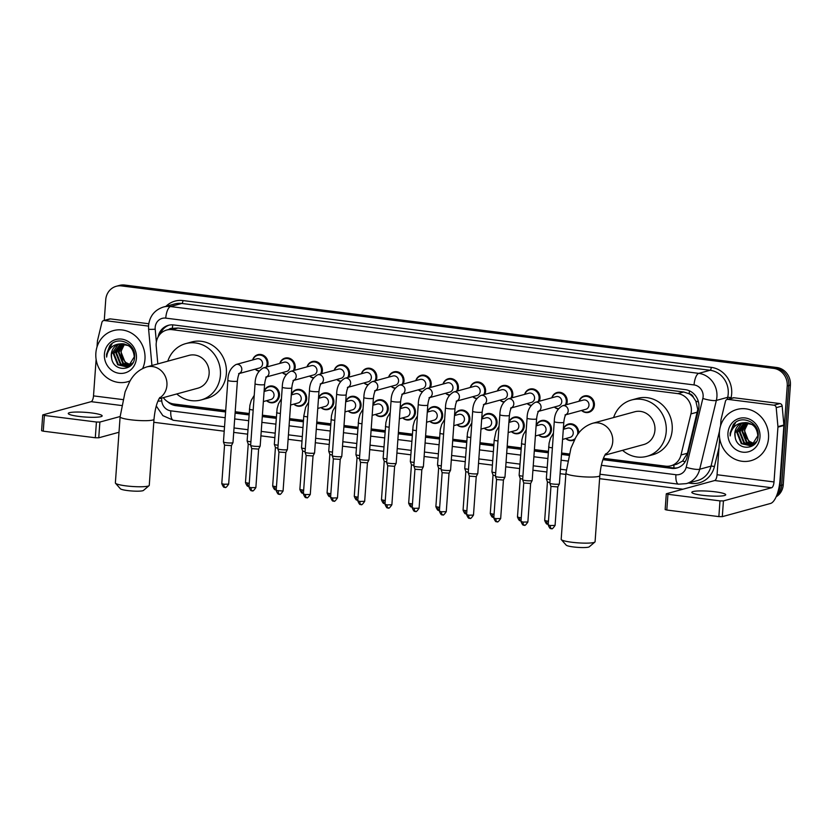 <?xml version="1.0" encoding="UTF-8"?>
<svg xmlns="http://www.w3.org/2000/svg" width="832" height="832" viewBox="0 0 832 832"><rect width="100%" height="100%" fill="white"/><g stroke="black" fill="none" stroke-linecap="round" stroke-linejoin="round"><path stroke-width="1.25" d="M578.656 433.212A8.497 7.831 74.7 0 1 578.656 433.222A8.497 7.831 74.7 0 0 568.558 424.018A8.497 7.831 74.7 0 0 563.295 429.312L567.559 428.147A4.774 4.41 74.7 0 1 573.238 433.316A4.774 4.41 74.7 0 1 570.076 437.372L562.578 439.421M574.506 439.826A8.497 7.831 74.7 0 1 573.04 440.409A8.497 7.831 74.7 0 1 565.812 438.537M535.371 435.978L542.88 433.93A4.774 4.41 74.7 0 0 546.031 429.874A4.774 4.41 74.7 0 0 540.353 424.705L536.099 425.87A8.497 7.831 74.7 0 1 541.362 420.586A8.497 7.831 74.7 0 1 551.46 429.77A8.497 7.831 74.7 0 1 545.844 436.966A8.497 7.831 74.7 0 1 538.616 435.094M508.175 432.536L515.674 430.487A4.774 4.41 74.7 0 0 518.835 426.442A4.774 4.41 74.7 0 0 513.157 421.273L508.893 422.438A8.497 7.831 74.7 0 1 514.155 417.144A8.497 7.831 74.7 0 1 524.254 426.327A8.497 7.831 74.7 0 1 518.638 433.534A8.497 7.831 74.7 0 1 511.42 431.652M480.969 429.104L488.478 427.045A4.774 4.41 74.7 0 0 491.629 422.999A4.774 4.41 74.7 0 0 485.95 417.83L481.697 418.995A8.497 7.831 74.7 0 1 486.959 413.702A8.497 7.831 74.7 0 1 497.058 422.885A8.497 7.831 74.7 0 1 491.442 430.092A8.497 7.831 74.7 0 1 484.214 428.21M453.773 425.662L461.271 423.613A4.774 4.41 74.7 0 0 464.433 419.557A4.774 4.41 74.7 0 0 458.754 414.388L454.49 415.553A8.497 7.831 74.7 0 1 459.763 410.259A8.497 7.831 74.7 0 1 469.851 419.453A8.497 7.831 74.7 0 1 464.235 426.65A8.497 7.831 74.7 0 1 457.018 424.778M426.566 422.219L434.075 420.17A4.774 4.41 74.7 0 0 437.237 416.114A4.774 4.41 74.7 0 0 431.558 410.946L427.294 412.11A8.497 7.831 74.7 0 1 432.557 406.827A8.497 7.831 74.7 0 1 442.655 416.01A8.497 7.831 74.7 0 1 437.039 423.207A8.497 7.831 74.7 0 1 429.811 421.335M399.37 418.777L406.869 416.728A4.774 4.41 74.7 0 0 410.03 412.682A4.774 4.41 74.7 0 0 404.352 407.514L400.088 408.678A8.497 7.831 74.7 0 1 405.361 403.385A8.497 7.831 74.7 0 1 415.449 412.568A8.497 7.831 74.7 0 1 409.833 419.775A8.497 7.831 74.7 0 1 402.615 417.893M372.164 415.345L379.673 413.286A4.774 4.41 74.7 0 0 382.834 409.24A4.774 4.41 74.7 0 0 377.156 404.071L372.892 405.236A8.497 7.831 74.7 0 1 378.154 399.942A8.497 7.831 74.7 0 1 388.253 409.126A8.497 7.831 74.7 0 1 382.637 416.333A8.497 7.831 74.7 0 1 375.409 414.45M344.968 411.902L352.477 409.854A4.774 4.41 74.7 0 0 355.628 405.798A4.774 4.41 74.7 0 0 349.95 400.629L345.696 401.794A8.497 7.831 74.7 0 1 350.958 396.5A8.497 7.831 74.7 0 1 361.057 405.694A8.497 7.831 74.7 0 1 355.441 412.89A8.497 7.831 74.7 0 1 348.213 411.018M317.762 408.46L325.27 406.411A4.774 4.41 74.7 0 0 328.432 402.355A4.774 4.41 74.7 0 0 322.754 397.186L318.49 398.351A8.497 7.831 74.7 0 1 323.752 393.068A8.497 7.831 74.7 0 1 333.85 402.251A8.497 7.831 74.7 0 1 328.234 409.448A8.497 7.831 74.7 0 1 321.006 407.576M291.294 394.909A8.497 7.831 74.7 0 1 296.556 389.626A8.497 7.831 74.7 0 1 306.654 398.809A8.497 7.831 74.7 0 1 301.038 406.016A8.497 7.831 74.7 0 1 293.81 404.134M263.37 401.586L270.868 399.526A4.774 4.41 74.7 0 0 274.03 395.481A4.774 4.41 74.7 0 0 268.351 390.312L264.087 391.477A8.497 7.831 74.7 0 1 269.35 386.183A8.497 7.831 74.7 0 1 279.448 395.366A8.497 7.831 74.7 0 1 273.832 402.574A8.497 7.831 74.7 0 1 266.604 400.691M497.432 390.926A8.497 7.831 74.7 0 1 502.694 385.632A8.497 7.831 74.7 0 1 512.793 394.815A8.497 7.831 74.7 0 1 512.034 397.81M503.745 402.116A8.497 7.831 74.7 0 1 499.949 400.14M470.226 387.483A8.497 7.831 74.7 0 1 475.498 382.19A8.497 7.831 74.7 0 1 485.586 391.383A8.497 7.831 74.7 0 1 484.827 394.368M476.549 398.684A8.497 7.831 74.7 0 1 472.753 396.708M443.03 384.041A8.497 7.831 74.7 0 1 448.292 378.758A8.497 7.831 74.7 0 1 458.39 387.941A8.497 7.831 74.7 0 1 457.631 390.936M449.342 395.242A8.497 7.831 74.7 0 1 445.546 393.266M415.823 380.609A8.497 7.831 74.7 0 1 421.096 375.315A8.497 7.831 74.7 0 1 431.184 384.498A8.497 7.831 74.7 0 1 430.425 387.494M422.146 391.799A8.497 7.831 74.7 0 1 418.35 389.823M524.628 394.368A8.497 7.831 74.7 0 1 529.89 389.074A8.497 7.831 74.7 0 1 539.989 398.258A8.497 7.831 74.7 0 1 539.23 401.253M530.951 405.558A8.497 7.831 74.7 0 1 527.155 403.582M579.03 401.242A8.497 7.831 74.7 0 1 584.293 395.949A8.497 7.831 74.7 0 1 594.391 405.142A8.497 7.831 74.7 0 1 588.775 412.339A8.497 7.831 74.7 0 1 581.547 410.467M551.834 397.8A8.497 7.831 74.7 0 1 557.097 392.517A8.497 7.831 74.7 0 1 567.195 401.7A8.497 7.831 74.7 0 1 566.436 404.695M558.147 409.001A8.497 7.831 74.7 0 1 554.351 407.025M388.627 377.166A8.497 7.831 74.7 0 1 393.89 371.873A8.497 7.831 74.7 0 1 403.988 381.056A8.497 7.831 74.7 0 1 403.229 384.051M394.94 388.357A8.497 7.831 74.7 0 1 391.144 386.381M361.431 373.724A8.497 7.831 74.7 0 1 366.694 368.43A8.497 7.831 74.7 0 1 376.792 377.624A8.497 7.831 74.7 0 1 376.033 380.609M367.744 384.925A8.497 7.831 74.7 0 1 363.948 382.949M334.225 370.282A8.497 7.831 74.7 0 1 339.487 364.998A8.497 7.831 74.7 0 1 349.586 374.182A8.497 7.831 74.7 0 1 348.826 377.166M340.538 381.482A8.497 7.831 74.7 0 1 336.742 379.506M307.029 366.85A8.497 7.831 74.7 0 1 312.291 361.556A8.497 7.831 74.7 0 1 322.39 370.739A8.497 7.831 74.7 0 1 321.63 373.734M313.342 378.04A8.497 7.831 74.7 0 1 309.546 376.064M279.822 363.407A8.497 7.831 74.7 0 1 285.085 358.114A8.497 7.831 74.7 0 1 295.183 367.297A8.497 7.831 74.7 0 1 294.424 370.292M286.146 374.598A8.497 7.831 74.7 0 1 282.35 372.622M252.626 359.965A8.497 7.831 74.7 0 1 257.889 354.671A8.497 7.831 74.7 0 1 267.987 363.865A8.497 7.831 74.7 0 1 267.228 366.85M258.939 371.166A8.497 7.831 74.7 0 1 255.143 369.19M603.418 458.307L665.558 466.159A15.922 14.685 -105.3 0 0 670.894 465.795L676.853 464.162L682.573 461.063L687.45 453.232L697.767 409.458L695.854 401.19L693.472 397.509A5.304 4.898 -105.3 0 0 689.177 393.734A15.922 5.762 -82.8 0 1 689.478 390.842M670.894 465.795A15.922 14.685 -105.3 0 0 681.002 454.99L690.934 413.91A15.922 14.685 -105.3 0 0 691.35 411.206A15.922 14.685 -105.3 0 0 677.747 393.609L172.047 329.659A15.922 14.685 -105.3 0 0 166.722 330.034A15.922 14.685 -105.3 0 0 156.218 346.289L157.83 363.906M689.177 393.734L688.917 393.702A15.922 14.685 74.7 0 1 693.472 397.509M688.917 393.702L683.717 391.976L178.017 328.026L172.38 328.38A5.304 4.898 -105.3 0 0 168.823 329.462M166.722 330.034L172.64 328.411M163.322 397.623A15.922 14.685 -105.3 0 0 173.711 403.967L225.69 410.54M235.186 411.736L249.09 413.494M262.392 415.178L276.286 416.936M289.588 418.621L303.493 420.378M316.794 422.053L330.689 423.81M343.99 425.495L357.895 427.253M371.197 428.938L385.091 430.695M398.393 432.38L412.298 434.138M425.599 435.812L439.494 437.57M452.795 439.254L466.7 441.012M479.991 442.697L493.896 444.454M507.198 446.139L521.092 447.897M534.394 449.571L548.298 451.329M561.6 453.014L569.15 453.97M602.919 459.67L671.611 468.354A15.922 14.685 -105.3 0 0 676.946 467.99A15.922 14.685 -105.3 0 0 687.055 457.194L698.474 409.947A15.922 14.685 -105.3 0 0 698.901 407.243A15.922 14.685 -105.3 0 0 685.298 389.646L173.69 324.948A15.922 14.685 -105.3 0 0 168.366 325.322A15.922 14.685 -105.3 0 0 158.059 337.043M104.26 320.414L105.737 299.79A15.922 14.685 74.7 0 1 116.262 286.291A15.922 14.685 74.7 0 1 121.586 285.917L773.625 368.378A15.922 14.685 74.7 0 1 787.228 385.975L780.083 485.618A15.922 14.685 74.7 0 1 777.473 493.345M682.937 489.216L599.602 478.67M565.843 474.406L560.113 473.678M546.822 472.004L532.917 470.236M519.615 468.562L505.71 466.804M492.419 465.119L478.514 463.362M465.213 461.677L451.318 459.919M438.017 458.245L424.112 456.477M410.81 454.802L396.916 453.045M383.614 451.36L369.71 449.602M356.408 447.918L342.514 446.16M329.212 444.475L315.307 442.718M302.006 441.043L288.111 439.286M274.81 437.601L260.905 435.843M247.614 434.158L233.709 432.401M224.214 431.205L153.785 422.292M116.262 286.291L119.434 285.418A15.922 14.685 74.7 0 1 124.769 285.054L776.797 367.505A15.922 14.685 74.7 0 1 790.4 385.102L783.255 484.754L781.674 485.191A15.922 14.685 74.7 0 1 776.599 495.726A15.922 14.685 74.7 0 0 781.674 485.191L788.809 385.538L781.674 485.191L780.083 485.618M776.797 367.505L775.206 367.942A15.922 14.685 74.7 0 1 788.809 385.538A15.922 14.685 74.7 0 0 775.206 367.942L123.178 285.49L775.206 367.942L773.625 368.378M117.853 285.854A15.922 14.685 74.7 0 1 123.178 285.49A15.922 14.685 74.7 0 0 117.853 285.854M167.721 401.783A15.922 14.685 -105.3 0 0 175.937 405.673L225.597 411.954M235.092 413.15L248.986 414.908M262.288 416.593L276.193 418.35M289.494 420.035L303.389 421.793M316.69 423.478L330.595 425.235M343.886 426.91L357.791 428.667M371.093 430.352L384.987 432.11M398.289 433.794L412.194 435.552M425.495 437.237L439.39 438.994M452.691 440.669L466.596 442.426M479.898 444.111L493.792 445.869M507.094 447.554L520.998 449.311M534.3 450.996L548.194 452.754M561.496 454.428L568.786 455.354M160.42 333.798A15.922 14.685 74.7 0 1 169.166 325.125M225.638 411.32L177.528 405.236A15.922 14.685 74.7 0 1 172.921 403.842M677.726 467.74A15.922 14.685 74.7 0 1 673.202 467.927L603.138 459.066M568.953 454.74L561.538 453.804M548.246 452.119L534.342 450.362M521.04 448.677L507.135 446.919M493.844 445.245L479.939 443.487M466.638 441.802L452.743 440.045M439.442 438.36L425.537 436.602M412.235 434.918L398.341 433.16M385.039 431.486L371.134 429.728M357.833 428.043L343.938 426.286M330.637 424.601L316.732 422.843M303.43 421.158L289.536 419.401M276.234 417.726L262.33 415.969M249.038 414.284L235.134 412.526M783.255 484.754A15.922 14.685 74.7 0 1 776.152 496.787M719.42 431.964A26.541 24.471 74.7 0 1 736.965 409.458A26.541 24.471 74.7 0 1 768.518 438.173A26.541 24.471 74.7 0 1 750.974 460.668A26.541 24.471 74.7 0 1 719.42 431.964M744.37 422.646L737.506 432.39L741.894 443.477L750.662 445.661M744.047 422.687L736.871 432.567L741.26 443.654L750.35 445.754L752.565 444.995L756.475 441.615M750.35 445.754L751.941 445.172L757.806 435.718C756.974 426.764 752.201 422.448 743.486 422.781A12.002 11.066 74.7 0 0 742.789 422.947A12.002 11.066 74.7 0 0 734.854 433.118A12.002 11.066 74.7 0 0 735.145 436.883C736.902 451.277 757.734 450.237 758.108 436.342C760.063 422.646 741.354 413.962 733.325 424.59L730.122 433.066L730.163 435.937L730.694 433.066C732.753 426.754 737.017 423.322 743.486 422.781M745.711 422.562L740.022 431.704L744.411 442.79L751.889 445.193M745.368 422.573L739.388 431.881L743.787 442.957L751.587 445.328M747.084 422.656L742.539 431.018L746.938 442.094L753.064 444.527M746.741 422.614L741.915 431.184L746.304 442.27L752.783 444.714M754.187 443.674L749.455 441.407L746.824 438.35A12.002 11.066 74.7 0 1 744.775 430.404A12.002 11.066 74.7 0 1 748.186 422.843L744.432 430.498L748.821 441.584L753.917 443.914M757.234 429.634L753.199 424.694L743.392 422.781M743.09 422.874L741.686 423.405L734.978 433.087L735.145 436.883M759.98 437.091A17.306 15.954 74.7 0 1 742.747 452.161A17.306 15.954 74.7 0 1 727.958 433.035A17.306 15.954 74.7 0 1 745.191 417.966A17.306 15.954 74.7 0 1 759.98 437.091M735.644 422.469L730.184 433.046L730.163 435.937M702.416 495.279A16.994 2.35 4.1 0 0 725.712 494.749A16.994 2.35 4.1 0 0 715.114 491.806A16.994 2.35 4.1 0 0 691.818 492.326A16.994 2.35 4.1 0 0 702.416 495.279M728.031 399.391A2.652 2.444 -105.3 0 0 727.147 399.454L733.096 397.821A2.652 2.444 74.7 0 1 733.99 397.758L728.031 399.391L773.937 405.194L779.896 403.572A2.652 2.444 74.7 0 1 782.153 406.037L783.89 425.017A2.652 2.444 74.7 0 1 783.9 425.474L779.969 480.314A21.237 7.686 -82.8 0 1 770.526 503.464L722.301 516.651L718.858 516.61L719.982 500.874L723.434 500.916L771.649 487.729A5.304 1.924 97.2 0 0 774.01 481.946L777.941 427.107A2.652 2.444 -105.3 0 0 777.941 426.639L776.204 407.67A2.652 2.444 -105.3 0 0 773.937 405.194M733.99 397.758L779.896 403.572M719.67 438.266L717.059 474.739A5.304 1.924 97.2 0 1 714.698 480.532L666.474 493.709L667.94 494.291L666.806 510.026L718.858 516.61M666.806 510.026L665.153 509.569L666.286 493.834M667.94 494.291L719.982 500.874M601.338 465.296L675.917 474.718A10.618 9.786 -105.3 0 0 686.202 467.282L702.842 398.466A10.618 9.786 -105.3 0 0 703.123 396.666A10.618 9.786 -105.3 0 0 694.054 384.935L165.755 318.126A10.618 9.786 -105.3 0 0 155.178 327.371A10.618 9.786 -105.3 0 0 155.199 329.212A10.618 0.78 -5.2 0 1 148.595 329.087L148.564 325.53C149.656 316.139 154.596 309.982 163.374 307.039A21.237 19.573 74.7 0 1 170.477 306.55L698.776 373.36A21.237 19.573 74.7 0 1 716.914 396.822A21.237 19.573 74.7 0 1 716.352 400.421L727.667 397.332L727.158 399.454A2.652 2.444 -105.3 0 0 725.462 401.253L721.063 419.453A2.652 2.444 -105.3 0 0 720.99 419.9L720.564 425.828M594.89 542.038L589.274 546.811A11.679 1.612 -175.9 0 1 573.394 546.946A11.679 1.612 -175.9 0 1 566.207 545.158L561.33 539.635A16.994 2.35 4.1 0 0 571.782 542.246A16.994 2.35 4.1 0 0 594.89 542.038A16.994 2.35 4.1 0 0 595.078 541.726L599.82 475.644A16.994 2.35 -175.9 0 1 576.524 476.164A16.994 2.35 -175.9 0 1 565.926 473.21L561.184 539.292A16.994 2.35 4.1 0 0 561.33 539.635M604.822 455.187L643.708 444.558A16.994 15.662 -105.3 0 0 654.94 430.154A16.994 15.662 -105.3 0 0 634.743 411.778L592.55 423.311C585.01 425.818 579.301 430.758 575.442 438.121L570.929 448.219L565.926 473.21M613.621 417.55A29.203 26.915 74.7 0 1 631.519 400.005A29.203 26.915 74.7 0 1 666.224 431.579A29.203 26.915 74.7 0 1 646.922 456.331A29.203 26.915 74.7 0 1 622.586 450.33M631.519 400.005L637.478 398.372A29.203 26.915 74.7 0 1 672.183 429.957A29.203 26.915 74.7 0 1 652.881 454.709L646.922 456.331M149.074 485.659L143.458 490.433A11.679 1.612 -175.9 0 1 127.577 490.568A11.679 1.612 -175.9 0 1 120.39 488.779L115.513 483.257A16.994 2.35 4.1 0 0 125.965 485.867A16.994 2.35 4.1 0 0 149.074 485.659A16.994 2.35 4.1 0 0 149.261 485.347L154.003 419.266A16.994 2.35 -175.9 0 1 130.707 419.786A16.994 2.35 -175.9 0 1 120.11 416.832L115.367 482.914A16.994 2.35 4.1 0 0 115.513 483.257M159.006 398.809L197.891 388.18A16.994 15.662 -105.3 0 0 209.123 373.776A16.994 15.662 -105.3 0 0 188.926 355.399L146.734 366.933C139.194 369.439 133.484 374.379 129.626 381.742L125.112 391.841L120.11 416.832M167.804 361.171A29.203 26.915 74.7 0 1 185.702 343.626A29.203 26.915 74.7 0 1 220.407 375.201A29.203 26.915 74.7 0 1 201.105 399.953A29.203 26.915 74.7 0 1 176.769 393.952M185.702 343.626L191.662 341.994A29.203 26.915 74.7 0 1 226.366 373.578A29.203 26.915 74.7 0 1 207.064 398.33L201.105 399.953M565.011 414.981L565.978 414.492C565.001 415.719 564.273 418.319 563.805 422.292A4.774 0.666 -175.9 0 1 557.253 422.438A4.774 0.666 -175.9 0 1 556.972 422.406A4.774 0.666 -175.9 0 1 554.268 421.606C554.403 414.149 557.149 408.866 562.494 405.766L583.294 400.078A4.774 4.41 74.7 0 1 588.973 405.246A4.774 4.41 74.7 0 1 585.811 409.302L565.77 414.783M579.218 401.19A7.966 7.342 74.7 0 1 584.043 396.573A7.966 7.342 74.7 0 1 593.507 405.184A7.966 7.342 74.7 0 1 588.245 411.934A7.966 7.342 74.7 0 1 581.734 410.415M563.805 422.292L559.385 483.86A4.774 0.666 -175.9 0 1 559.374 483.902A4.774 0.666 -175.9 0 1 559.042 484.078A4.774 0.666 -175.9 0 1 552.833 484.016A4.774 0.666 -175.9 0 1 549.858 483.215A4.774 0.666 -175.9 0 1 549.858 483.184L554.268 421.606M551.387 528.57A3.453 1.248 -82.8 0 1 551.2 528.59A3.453 1.248 -82.8 0 1 550.347 525.522L555.079 525.408L557.835 486.928L550.95 486.418M537.815 411.549L538.782 411.05C537.794 412.287 537.077 414.887 536.598 418.85A4.774 0.666 -175.9 0 1 530.046 418.995A4.774 0.666 -175.9 0 1 529.776 418.964A4.774 0.666 -175.9 0 1 527.072 418.174C527.207 410.706 529.942 405.423 535.298 402.324L556.088 396.635A4.774 4.41 74.7 0 1 561.766 401.804A4.774 4.41 74.7 0 1 558.615 405.86L538.574 411.341M552.011 397.758A7.966 7.342 74.7 0 1 556.837 393.13A7.966 7.342 74.7 0 1 566.301 401.742A7.966 7.342 74.7 0 1 565.375 404.976M536.598 418.85L532.189 480.428A4.774 0.666 -175.9 0 1 532.178 480.459A4.774 0.666 -175.9 0 1 531.835 480.646A4.774 0.666 -175.9 0 1 525.637 480.574A4.774 0.666 -175.9 0 1 522.662 479.783A4.774 0.666 -175.9 0 1 522.652 479.742L527.072 418.174M523.141 522.08L527.873 521.976L530.639 483.486L523.754 482.986L520.988 521.477C523.442 527.446 523.931 524.212 524.004 525.148A3.453 1.248 -82.8 0 1 523.141 522.08L520.988 521.477M558.386 408.678A7.966 7.342 74.7 0 1 554.538 406.973M510.619 408.106L511.576 407.618C510.598 408.845 509.87 411.445 509.402 415.418A4.774 0.666 -175.9 0 1 502.85 415.563A4.774 0.666 -175.9 0 1 502.57 415.522A4.774 0.666 -175.9 0 1 499.866 414.731C500.001 407.264 502.746 401.981 508.092 398.892L528.892 393.203A4.774 4.41 74.7 0 1 534.57 398.372A4.774 4.41 74.7 0 1 531.409 402.418L511.368 407.898M524.815 394.316A7.966 7.342 74.7 0 1 529.641 389.698A7.966 7.342 74.7 0 1 539.105 398.31A7.966 7.342 74.7 0 1 538.179 401.534M509.402 415.418L504.982 476.986A4.774 0.666 -175.9 0 1 504.972 477.027A4.774 0.666 -175.9 0 1 504.639 477.204A4.774 0.666 -175.9 0 1 498.43 477.131A4.774 0.666 -175.9 0 1 495.456 476.341A4.774 0.666 -175.9 0 1 495.456 476.299L499.866 414.731M503.433 480.033L496.548 479.544L493.792 518.034C496.246 524.014 496.725 520.78 496.798 521.706A3.453 1.248 -82.8 0 1 495.945 518.638L493.792 518.034M531.19 405.246A7.966 7.342 74.7 0 1 527.332 403.53M483.413 404.664L484.38 404.175C483.392 405.402 482.674 408.002 482.196 411.975A4.774 0.666 -175.9 0 1 475.644 412.121A4.774 0.666 -175.9 0 1 475.374 412.079A4.774 0.666 -175.9 0 1 472.67 411.289C472.805 403.822 475.54 398.549 480.896 395.45L501.686 389.761A4.774 4.41 74.7 0 1 507.374 394.93A4.774 4.41 74.7 0 1 504.213 398.975L484.172 404.456M497.609 390.874A7.966 7.342 74.7 0 1 502.434 386.256A7.966 7.342 74.7 0 1 511.898 394.867A7.966 7.342 74.7 0 1 510.973 398.102M476.237 476.601L477.776 473.585A4.774 0.666 -175.9 0 1 477.776 473.585A4.774 0.666 -175.9 0 1 477.433 473.762A4.774 0.666 -175.9 0 1 471.234 473.689A4.774 0.666 -175.9 0 1 468.26 472.898A4.774 0.666 -175.9 0 1 468.25 472.857L472.67 411.289M469.789 518.253A3.453 1.248 -82.8 0 1 469.602 518.274A3.453 1.248 -82.8 0 1 468.749 515.195L473.481 515.091L476.237 476.611L469.352 476.133L468.26 472.898M503.984 401.804A7.966 7.342 74.7 0 1 500.136 400.098M456.217 401.222L457.174 400.733C456.196 401.96 455.468 404.56 455 408.533A4.774 0.666 -175.9 0 1 448.448 408.678A4.774 0.666 -175.9 0 1 448.167 408.647A4.774 0.666 -175.9 0 1 445.463 407.846C445.598 400.39 448.344 395.106 453.69 392.007L474.49 386.318A4.774 4.41 74.7 0 1 480.168 391.487A4.774 4.41 74.7 0 1 477.006 395.543L456.966 401.024M470.413 387.431A7.966 7.342 74.7 0 1 475.238 382.814A7.966 7.342 74.7 0 1 484.702 391.425A7.966 7.342 74.7 0 1 483.777 394.659M455 408.533L450.58 470.101A4.774 0.666 -175.9 0 1 450.57 470.142A4.774 0.666 -175.9 0 1 450.237 470.319A4.774 0.666 -175.9 0 1 444.028 470.257A4.774 0.666 -175.9 0 1 441.054 469.456A4.774 0.666 -175.9 0 1 441.054 469.425L445.463 407.846M442.593 514.81A3.453 1.248 -82.8 0 1 442.395 514.831A3.453 1.248 -82.8 0 1 441.542 511.763L446.274 511.649L449.03 473.169L442.156 472.69L441.054 469.456M476.788 398.362A7.966 7.342 74.7 0 1 472.93 396.656M429.01 397.79L429.978 397.29C429 398.528 428.272 401.128 427.794 405.09A4.774 0.666 -175.9 0 1 421.242 405.236A4.774 0.666 -175.9 0 1 420.971 405.205A4.774 0.666 -175.9 0 1 418.267 404.414C418.402 396.947 421.138 391.664 426.494 388.565L447.294 382.876A4.774 4.41 74.7 0 1 452.972 388.045A4.774 4.41 74.7 0 1 449.81 392.101L429.77 397.582M443.206 383.999A7.966 7.342 74.7 0 1 448.032 379.371A7.966 7.342 74.7 0 1 457.506 387.982A7.966 7.342 74.7 0 1 456.581 391.217M427.794 405.09L423.384 466.669A4.774 0.666 -175.9 0 1 423.374 466.7A4.774 0.666 -175.9 0 1 423.041 466.887A4.774 0.666 -175.9 0 1 416.832 466.814A4.774 0.666 -175.9 0 1 413.858 466.024A4.774 0.666 -175.9 0 1 413.847 465.982L418.267 404.414M415.386 511.378A3.453 1.248 -82.8 0 1 415.199 511.389A3.453 1.248 -82.8 0 1 414.346 508.321L419.078 508.217L421.834 469.726L414.95 469.248L413.858 466.024M449.582 394.919A7.966 7.342 74.7 0 1 445.734 393.214M401.814 394.347L402.771 393.858C401.794 395.086 401.066 397.686 400.598 401.648A4.774 0.666 -175.9 0 1 394.046 401.804A4.774 0.666 -175.9 0 1 393.775 401.762A4.774 0.666 -175.9 0 1 391.061 400.972C391.196 393.505 393.942 388.222 399.287 385.133L420.087 379.444A4.774 4.41 74.7 0 1 425.766 384.613A4.774 4.41 74.7 0 1 422.604 388.658L402.563 394.139M416.01 380.557A7.966 7.342 74.7 0 1 420.836 375.939A7.966 7.342 74.7 0 1 430.3 384.55A7.966 7.342 74.7 0 1 429.374 387.774M400.598 401.648L396.178 463.226A4.774 0.666 -175.9 0 1 396.167 463.268A4.774 0.666 -175.9 0 1 395.834 463.445A4.774 0.666 -175.9 0 1 389.626 463.372A4.774 0.666 -175.9 0 1 386.651 462.582A4.774 0.666 -175.9 0 1 386.651 462.54L391.061 400.972M388.19 507.936A3.453 1.248 -82.8 0 1 388.003 507.946A3.453 1.248 -82.8 0 1 387.14 504.878L391.872 504.774L394.628 466.305L387.754 465.785M422.386 391.487A7.966 7.342 74.7 0 1 418.527 389.771M374.608 390.905L375.575 390.416C374.598 391.643 373.87 394.243 373.391 398.216A4.774 0.666 -175.9 0 1 366.839 398.362A4.774 0.666 -175.9 0 1 366.569 398.32A4.774 0.666 -175.9 0 1 363.865 397.53C364 390.062 366.735 384.79 372.091 381.69L392.891 376.002A4.774 4.41 74.7 0 1 398.57 381.17A4.774 4.41 74.7 0 1 395.408 385.216L375.367 390.697M388.814 377.114A7.966 7.342 74.7 0 1 393.64 372.497A7.966 7.342 74.7 0 1 403.104 381.108A7.966 7.342 74.7 0 1 402.178 384.342M373.391 398.216L368.982 459.784A4.774 0.666 -175.9 0 1 368.971 459.826A4.774 0.666 -175.9 0 1 368.638 460.002A4.774 0.666 -175.9 0 1 362.43 459.93A4.774 0.666 -175.9 0 1 359.455 459.139A4.774 0.666 -175.9 0 1 359.445 459.098L363.865 397.53M359.944 501.436L364.676 501.332L367.432 462.852L360.547 462.342L357.791 500.843C360.235 506.813 360.724 503.578 360.797 504.514A3.453 1.248 -82.8 0 1 359.944 501.436L357.791 500.843M395.179 388.045A7.966 7.342 74.7 0 1 391.331 386.339M347.412 387.462L348.369 386.974C347.391 388.201 346.663 390.801 346.195 394.774A4.774 0.666 -175.9 0 1 339.643 394.919A4.774 0.666 -175.9 0 1 339.373 394.888A4.774 0.666 -175.9 0 1 336.658 394.087C336.794 386.63 339.539 381.347 344.885 378.248L365.685 372.559A4.774 4.41 74.7 0 1 371.363 377.728A4.774 4.41 74.7 0 1 368.212 381.784L348.161 387.265M361.608 373.672A7.966 7.342 74.7 0 1 366.434 369.054A7.966 7.342 74.7 0 1 375.898 377.666A7.966 7.342 74.7 0 1 374.972 380.9M346.195 394.774L341.786 456.342A4.774 0.666 -175.9 0 1 341.775 456.383A4.774 0.666 -175.9 0 1 341.432 456.56A4.774 0.666 -175.9 0 1 335.234 456.498A4.774 0.666 -175.9 0 1 332.259 455.697A4.774 0.666 -175.9 0 1 332.249 455.666L336.658 394.087M332.738 498.004L337.47 497.89L340.226 459.41L333.351 458.9L330.585 497.401C333.039 503.37 333.528 500.136 333.601 501.072A3.453 1.248 -82.8 0 1 332.738 498.004L330.585 497.401M367.983 384.602A7.966 7.342 74.7 0 1 364.125 382.897M320.206 384.03L321.173 383.531C320.195 384.769 319.467 387.369 318.989 391.331A4.774 0.666 -175.9 0 1 312.437 391.477A4.774 0.666 -175.9 0 1 312.166 391.446A4.774 0.666 -175.9 0 1 309.462 390.655C309.598 383.188 312.343 377.905 317.689 374.806L338.489 369.117A4.774 4.41 74.7 0 1 344.167 374.286A4.774 4.41 74.7 0 1 341.006 378.342L320.965 383.822M334.412 370.24A7.966 7.342 74.7 0 1 339.238 365.612A7.966 7.342 74.7 0 1 348.702 374.223A7.966 7.342 74.7 0 1 347.776 377.458M318.989 391.331L314.579 452.91A4.774 0.666 -175.9 0 1 314.569 452.941A4.774 0.666 -175.9 0 1 314.236 453.128A4.774 0.666 -175.9 0 1 308.027 453.055A4.774 0.666 -175.9 0 1 305.053 452.265A4.774 0.666 -175.9 0 1 305.053 452.223L309.462 390.655M313.03 455.957L306.145 455.468L303.389 493.958C305.833 499.928 306.322 496.694 306.394 497.63A3.453 1.248 -82.8 0 1 305.542 494.562L303.389 493.958M340.777 381.16A7.966 7.342 74.7 0 1 336.929 379.454M293.01 380.588L293.966 380.099C292.989 381.326 292.261 383.926 291.793 387.889A4.774 0.666 -175.9 0 1 285.241 388.045A4.774 0.666 -175.9 0 1 284.97 388.003A4.774 0.666 -175.9 0 1 282.266 387.213C282.391 379.746 285.137 374.462 290.493 371.374L311.282 365.685A4.774 4.41 74.7 0 1 316.961 370.854A4.774 4.41 74.7 0 1 313.81 374.899L293.758 380.38M307.206 366.798A7.966 7.342 74.7 0 1 312.031 362.18A7.966 7.342 74.7 0 1 321.495 370.791A7.966 7.342 74.7 0 1 320.57 374.015M291.793 387.889L287.383 449.467A4.774 0.666 -175.9 0 1 287.373 449.509A4.774 0.666 -175.9 0 1 287.03 449.686A4.774 0.666 -175.9 0 1 280.831 449.613A4.774 0.666 -175.9 0 1 277.857 448.822A4.774 0.666 -175.9 0 1 277.846 448.781L282.266 387.213M285.834 452.514L278.949 452.057L277.857 448.822M313.581 377.728A7.966 7.342 74.7 0 1 309.733 376.012M265.803 377.146L266.77 376.657C265.793 377.884 265.065 380.484 264.597 384.457A4.774 0.666 -175.9 0 1 258.045 384.602A4.774 0.666 -175.9 0 1 257.764 384.561A4.774 0.666 -175.9 0 1 255.06 383.77C255.195 376.303 257.941 371.03 263.286 367.931L284.086 362.242A4.774 4.41 74.7 0 1 289.765 367.411A4.774 4.41 74.7 0 1 286.603 371.457L266.562 376.938M280.01 363.355A7.966 7.342 74.7 0 1 284.835 358.738A7.966 7.342 74.7 0 1 294.299 367.349A7.966 7.342 74.7 0 1 293.374 370.583M264.597 384.457L260.177 446.025A4.774 0.666 -175.9 0 1 260.166 446.066A4.774 0.666 -175.9 0 1 259.834 446.243A4.774 0.666 -175.9 0 1 253.625 446.17A4.774 0.666 -175.9 0 1 250.65 445.38A4.774 0.666 -175.9 0 1 250.65 445.338L255.06 383.77M252.179 490.734A3.453 1.248 -82.8 0 1 251.992 490.755A3.453 1.248 -82.8 0 1 251.139 487.677L255.871 487.573L258.627 449.093L251.753 448.614L250.65 445.38M286.374 374.286A7.966 7.342 74.7 0 1 282.526 372.57M238.607 373.703L239.574 373.214C238.586 374.442 237.869 377.042 237.39 381.014A4.774 0.666 -175.9 0 1 230.838 381.16A4.774 0.666 -175.9 0 1 230.568 381.129A4.774 0.666 -175.9 0 1 227.864 380.328C227.999 372.871 230.734 367.588 236.09 364.489L256.88 358.8A4.774 4.41 74.7 0 1 262.558 363.969A4.774 4.41 74.7 0 1 259.407 368.025L239.366 373.506M252.803 359.913A7.966 7.342 74.7 0 1 257.629 355.295A7.966 7.342 74.7 0 1 267.093 363.906A7.966 7.342 74.7 0 1 266.167 367.141M237.39 381.014L232.981 442.582A4.774 0.666 -175.9 0 1 232.97 442.624A4.774 0.666 -175.9 0 1 232.627 442.801A4.774 0.666 -175.9 0 1 226.429 442.738A4.774 0.666 -175.9 0 1 223.454 441.938A4.774 0.666 -175.9 0 1 223.444 441.906L227.864 380.328M224.983 487.292A3.453 1.248 -82.8 0 1 224.796 487.313A3.453 1.248 -82.8 0 1 223.933 484.245L228.665 484.13L231.431 445.65L224.546 445.141M259.178 370.843A7.966 7.342 74.7 0 1 255.33 369.138M563.482 429.26A7.966 7.342 74.7 0 1 568.308 424.642A7.966 7.342 74.7 0 1 577.772 433.254A7.966 7.342 74.7 0 1 577.512 434.793M549.9 482.581L547.435 481.946L544.679 520.447C547.123 526.417 547.612 523.182 547.685 524.108A3.453 1.248 -82.8 0 1 546.832 521.04L544.679 520.447M550.108 479.627A4.774 0.666 -175.9 0 1 546.343 478.743A4.774 0.666 -175.9 0 1 546.333 478.702L549.099 443.154L550.451 438.225L553.436 433.181M575.182 438.568A7.966 7.342 74.7 0 1 572.51 440.003A7.966 7.342 74.7 0 1 565.999 438.485M536.276 425.828A7.966 7.342 74.7 0 1 541.102 421.2A7.966 7.342 74.7 0 1 550.566 429.811A7.966 7.342 74.7 0 1 545.303 436.571A7.966 7.342 74.7 0 1 538.803 435.042M522.694 479.138L520.229 478.504L517.473 517.005C519.927 522.974 520.406 519.74 520.478 520.676A3.453 1.248 -82.8 0 1 519.626 517.598L517.473 517.005M522.912 476.185A4.774 0.666 -175.9 0 1 519.137 475.301A4.774 0.666 -175.9 0 1 519.137 475.27L521.893 439.712L523.255 434.782L526.24 429.738M509.08 422.386A7.966 7.342 74.7 0 1 513.906 417.768A7.966 7.342 74.7 0 1 523.37 426.379A7.966 7.342 74.7 0 1 518.107 433.129A7.966 7.342 74.7 0 1 511.597 431.6M495.498 475.706L493.033 475.093L491.941 471.869A4.774 0.666 -175.9 0 1 491.93 471.827A4.774 0.666 -175.9 0 0 495.706 472.742M481.874 418.943A7.966 7.342 74.7 0 1 486.699 414.326A7.966 7.342 74.7 0 1 496.163 422.937A7.966 7.342 74.7 0 1 490.901 429.686A7.966 7.342 74.7 0 1 484.401 428.168M468.291 472.264L465.837 471.65L464.734 468.426A4.774 0.666 -175.9 0 1 464.734 468.385L467.49 432.838L468.853 427.908L471.838 422.854M468.51 469.3A4.774 0.666 -175.9 0 1 464.734 468.426M454.678 415.501A7.966 7.342 74.7 0 1 459.503 410.883A7.966 7.342 74.7 0 1 468.967 419.494A7.966 7.342 74.7 0 1 463.705 426.244A7.966 7.342 74.7 0 1 457.194 424.726M441.095 468.822L438.63 468.218L437.538 464.984A4.774 0.666 -175.9 0 1 437.528 464.942L440.294 429.395L441.646 424.466L444.631 419.422M441.303 465.868A4.774 0.666 -175.9 0 1 437.538 464.984M427.471 412.069A7.966 7.342 74.7 0 1 432.297 407.441A7.966 7.342 74.7 0 1 441.761 416.052A7.966 7.342 74.7 0 1 436.498 422.812A7.966 7.342 74.7 0 1 429.998 421.283M413.899 465.379L411.434 464.745M414.107 462.426A4.774 0.666 -175.9 0 1 410.342 461.542A4.774 0.666 -175.9 0 1 410.332 461.51L413.098 425.953L414.45 421.023L417.435 415.979M400.275 408.626A7.966 7.342 74.7 0 1 405.101 404.009A7.966 7.342 74.7 0 1 414.565 412.62A7.966 7.342 74.7 0 1 409.302 419.37A7.966 7.342 74.7 0 1 402.792 417.841M386.693 461.947L384.228 461.302M386.901 458.983A4.774 0.666 -175.9 0 1 383.136 458.11A4.774 0.666 -175.9 0 1 383.136 458.068L385.892 422.521L387.244 417.591L390.239 412.537M373.079 405.184A7.966 7.342 74.7 0 1 377.894 400.566A7.966 7.342 74.7 0 1 387.369 409.178A7.966 7.342 74.7 0 1 382.096 415.927A7.966 7.342 74.7 0 1 375.596 414.409M359.497 458.505L357.032 457.87L354.266 496.361C356.72 502.341 357.209 499.096 357.282 500.032A3.453 1.248 -82.8 0 1 356.418 496.964L354.266 496.361M359.705 455.541A4.774 0.666 -175.9 0 1 355.94 454.667A4.774 0.666 -175.9 0 1 355.93 454.626L358.696 419.078L360.048 414.149L363.033 409.094M345.873 401.742A7.966 7.342 74.7 0 1 350.698 397.124A7.966 7.342 74.7 0 1 360.162 405.735A7.966 7.342 74.7 0 1 354.9 412.485A7.966 7.342 74.7 0 1 348.39 410.966M332.29 455.062L329.826 454.428L327.07 492.918C329.514 498.898 330.002 495.664 330.075 496.59A3.453 1.248 -82.8 0 1 329.222 493.522L327.07 492.918M332.509 452.109A4.774 0.666 -175.9 0 1 328.734 451.225A4.774 0.666 -175.9 0 1 328.734 451.183L331.49 415.636L332.842 410.706L335.837 405.662M318.677 398.31A7.966 7.342 74.7 0 1 323.502 393.682A7.966 7.342 74.7 0 1 332.966 402.293A7.966 7.342 74.7 0 1 327.694 409.053A7.966 7.342 74.7 0 1 321.194 407.524M305.094 451.62L302.63 451.017L301.538 447.782A4.774 0.666 -175.9 0 1 301.527 447.751A4.774 0.666 -175.9 0 0 305.302 448.666M291.294 394.919L295.547 393.754A4.774 4.41 74.7 0 1 301.226 398.923A4.774 4.41 74.7 0 1 298.074 402.969L290.566 405.018M291.47 394.867A7.966 7.342 74.7 0 1 296.296 390.25A7.966 7.342 74.7 0 1 305.76 398.861A7.966 7.342 74.7 0 1 300.498 405.61A7.966 7.342 74.7 0 1 293.998 404.082M277.888 448.188L275.434 447.574L274.331 444.35A4.774 0.666 -175.9 0 1 274.331 444.309L277.087 408.762L278.45 403.832L281.434 398.778M278.106 445.224A4.774 0.666 -175.9 0 1 274.331 444.35M264.274 391.425A7.966 7.342 74.7 0 1 269.1 386.807A7.966 7.342 74.7 0 1 278.564 395.418A7.966 7.342 74.7 0 1 273.302 402.168A7.966 7.342 74.7 0 1 266.791 400.65M250.692 444.746L248.227 444.132L247.135 440.908A4.774 0.666 -175.9 0 1 247.125 440.866L249.891 405.319L251.243 400.39L254.228 395.335M250.9 441.782A4.774 0.666 -175.9 0 1 247.135 440.908M78.863 416.416A16.994 2.35 4.1 0 0 102.159 415.896A16.994 2.35 4.1 0 0 91.562 412.942A16.994 2.35 4.1 0 0 68.266 413.473A16.994 2.35 4.1 0 0 78.863 416.416M104.478 320.538A2.652 2.444 -105.3 0 0 103.594 320.601L109.543 318.968A2.652 2.444 74.7 0 1 110.427 318.906L104.478 320.538L148.522 326.102M110.427 318.906L148.762 323.752M119.007 432.255L98.748 437.798L95.295 437.757L96.429 422.022L99.871 422.063L120.13 416.52M96.117 359.414L93.506 395.886A5.304 1.924 97.2 0 1 91.146 401.669L42.921 414.856L44.387 415.438L43.254 431.174L95.295 437.757M43.254 431.174L41.6 430.716L42.723 414.981M44.387 415.438L96.429 422.022M103.594 320.601A2.652 2.444 -105.3 0 0 101.91 322.4L97.51 340.59A2.652 2.444 -105.3 0 0 97.438 341.047L97.011 346.975M130.114 380.89A26.541 24.471 74.7 0 1 127.421 381.815A26.541 24.471 74.7 0 1 95.867 353.101A26.541 24.471 74.7 0 1 113.412 330.606A26.541 24.471 74.7 0 1 144.966 359.31A26.541 24.471 74.7 0 1 142.667 368.482M120.817 343.782L113.942 353.538L118.342 364.624L127.109 366.808M127.431 366.735L132.922 362.762M120.494 343.834L113.318 353.714L117.707 364.79L126.797 366.902L128.388 366.309L134.254 356.866C133.422 347.911 128.648 343.595 119.933 343.928A12.002 11.066 74.7 0 0 119.236 344.094A12.002 11.066 74.7 0 0 111.301 354.266A12.002 11.066 74.7 0 0 111.592 358.03C113.35 372.424 134.181 371.374 134.555 357.49C136.51 343.793 117.801 335.109 109.772 345.727L106.558 354.214L106.61 357.084L107.141 354.214C109.2 347.901 113.464 344.469 119.933 343.928M122.158 343.71L116.47 352.851L120.858 363.927L128.336 366.33M121.815 343.71L115.835 353.028L120.234 364.104L128.034 366.475M123.531 343.803L118.986 352.165L123.375 363.241L129.511 365.674M123.188 343.762L118.362 352.331L122.751 363.418L129.23 365.862M130.634 364.822L125.902 362.554L123.271 359.497A12.002 11.066 74.7 0 1 121.222 351.551A12.002 11.066 74.7 0 1 124.634 343.99M124.602 343.99L120.879 351.645L125.268 362.731L130.364 365.05M133.682 350.782L129.646 345.842L119.839 343.928M119.527 344.011L118.134 344.552L111.426 354.224L111.592 358.03M136.417 358.228A17.306 15.954 74.7 0 1 119.184 373.308A17.306 15.954 74.7 0 1 104.406 354.182A17.306 15.954 74.7 0 1 121.638 339.113A17.306 15.954 74.7 0 1 136.417 358.228M112.091 343.616L106.631 354.193L106.61 357.084M697.382 412.152L690.934 413.91M673.941 468A15.922 5.762 -82.8 0 1 673.951 464.953M682.573 461.063A15.922 3.172 13.6 0 0 685.183 461.718M177.226 405.194A15.922 5.762 -82.8 0 1 177.206 404.404M695.854 401.19A15.922 3.172 13.6 0 0 698.422 401.866M172.38 328.38A15.922 5.762 -82.8 0 1 172.775 324.865M683.717 391.976L677.747 393.609M687.45 453.232L681.002 454.99M178.017 328.026L172.047 329.659M165.942 306.342A23.889 22.027 74.7 0 1 182.967 300.56L711.266 367.37A2.652 0.957 -82.8 0 1 710.091 370.261L698.776 373.36A10.618 3.848 97.2 0 0 694.054 384.935M711.266 367.37A23.889 22.027 74.7 0 1 731.671 393.765A23.889 22.027 74.7 0 1 731.047 397.821L730.902 398.424M731.047 397.821A2.652 0.53 -166.4 0 0 727.667 397.332A21.237 19.573 -105.3 0 0 728.229 393.723A21.237 19.573 -105.3 0 0 710.091 370.261L181.792 303.451A21.237 19.573 -105.3 0 0 174.678 303.95L163.374 307.039M719.004 447.616L714.407 466.638A23.889 22.027 74.7 0 1 691.246 483.382L688.438 483.028M787.228 385.975L790.4 385.102M121.586 285.917L124.769 285.054M702.842 398.466A10.618 2.111 13.6 0 0 716.352 400.421L699.712 469.238L711.027 466.138L719.493 431.142M686.202 467.282A10.618 2.111 13.6 0 0 699.712 469.238A21.237 19.573 74.7 0 1 686.234 483.631L697.549 480.542A21.237 19.573 -105.3 0 0 711.027 466.138A2.652 0.53 -166.4 0 1 714.407 466.638M165.755 318.126A10.618 3.848 97.2 0 1 170.477 306.55L181.792 303.451A2.652 0.957 -82.8 0 0 182.967 300.56M155.199 329.212L156.374 342.014M161.502 398.122L161.762 400.951A10.618 9.786 -105.3 0 0 170.81 410.842L225.181 417.726M234.676 418.922L248.57 420.68M261.872 422.365L275.777 424.122M289.078 425.807L302.973 427.565M316.274 429.239L330.179 430.997M343.481 432.682L357.375 434.439M370.677 436.124L384.582 437.882M397.883 439.566L411.778 441.324M425.079 442.998L438.984 444.756M452.275 446.441L466.18 448.198M479.482 449.883L493.386 451.641M506.678 453.326L520.582 455.083M533.884 456.758L547.778 458.515M561.08 460.2L567.528 461.011M691.226 482.269A2.652 0.957 -82.8 0 1 691.246 483.382M157.934 401.107A10.618 0.78 -5.2 0 0 161.762 400.951M170.81 410.842A10.618 3.848 97.2 0 0 173.451 420.295L224.536 426.754M675.917 474.718A10.618 3.848 97.2 0 0 678.548 484.172L686.234 483.631M673.202 467.927L671.611 468.354M177.528 405.236L175.937 405.673M714.698 480.532L771.649 487.729M717.059 474.739L774.01 481.946M783.9 425.474L777.941 427.107M723.434 500.916L722.301 516.651M777.941 426.639L783.89 425.017M782.153 406.037L776.204 407.67M605.218 454.49A16.994 15.662 -105.3 0 0 612.747 441.688A16.994 15.662 -105.3 0 0 598.239 422.916A16.994 15.662 -105.3 0 0 592.55 423.311M159.401 398.112A16.994 15.662 -105.3 0 0 166.93 385.31A16.994 15.662 -105.3 0 0 152.422 366.538A16.994 15.662 -105.3 0 0 146.734 366.933M562.494 405.766A4.774 4.41 74.7 0 1 565.854 414.648M550.347 525.522L548.194 524.919L550.95 486.439L549.858 483.215M524.191 525.138A3.453 1.248 -82.8 0 1 524.004 525.148C524.597 523.942 523.661 528.133 527.873 521.976M535.298 402.324A4.774 4.41 74.7 0 1 538.658 411.216M496.995 521.695A3.453 1.248 -82.8 0 1 496.798 521.706C497.401 520.499 496.465 524.69 500.677 518.534L495.945 518.638M508.092 398.892A4.774 4.41 74.7 0 1 511.451 407.774M480.896 395.45A4.774 4.41 74.7 0 1 484.255 404.331M468.749 515.195L466.596 514.602L469.352 476.122M453.69 392.007A4.774 4.41 74.7 0 1 457.049 400.889M441.542 511.763L439.39 511.16L442.146 472.68M426.494 388.565A4.774 4.41 74.7 0 1 429.853 397.457M414.346 508.321L412.194 507.718L414.95 469.238M399.287 385.133A4.774 4.41 74.7 0 1 402.646 394.014M387.14 504.878L384.987 504.275L387.743 465.795L386.651 462.582M360.984 504.494A3.453 1.248 -82.8 0 1 360.797 504.514C361.39 503.308 360.464 507.489 364.676 501.332M372.091 381.69A4.774 4.41 74.7 0 1 375.45 390.572M333.788 501.051A3.453 1.248 -82.8 0 1 333.601 501.072C334.194 499.866 333.258 504.057 337.47 497.89M344.885 378.248A4.774 4.41 74.7 0 1 348.254 387.13M306.582 497.619A3.453 1.248 -82.8 0 1 306.394 497.63C306.987 496.423 306.062 500.614 310.274 494.458L305.542 494.562M317.689 374.806A4.774 4.41 74.7 0 1 321.048 383.698M279.386 494.177A3.453 1.248 -82.8 0 1 279.198 494.187C279.791 492.981 278.855 497.172 283.067 491.015L276.182 490.516L278.949 452.036M276.182 490.516C278.637 496.496 279.126 493.262 279.198 494.187A3.453 1.248 -82.8 0 1 278.335 491.119M290.493 371.374A4.774 4.41 74.7 0 1 293.852 380.255M263.286 367.931A4.774 4.41 74.7 0 1 266.646 376.813M251.139 487.677L248.986 487.084L251.742 448.594M236.09 364.489A4.774 4.41 74.7 0 1 239.45 373.37M223.933 484.245L221.78 483.642L224.546 445.162L223.454 441.938M548.465 521.186L546.832 521.04M547.872 524.098A3.453 1.248 -82.8 0 1 547.685 524.108L548.246 524.139M552.386 447.845A4.774 0.666 -175.9 0 1 551.325 447.72A4.774 0.666 -175.9 0 1 548.61 446.919M521.258 517.754L519.626 517.598M520.676 520.655A3.453 1.248 -82.8 0 1 520.478 520.676L521.05 520.697M525.19 444.402A4.774 0.666 -175.9 0 1 524.118 444.278A4.774 0.666 -175.9 0 1 521.414 443.487M494.062 514.311L490.277 513.562L493.033 475.082M493.47 517.223A3.453 1.248 -82.8 0 1 493.282 517.234A3.453 1.248 -82.8 0 1 492.43 514.166M497.983 440.96A4.774 0.666 -175.9 0 1 496.922 440.835A4.774 0.666 -175.9 0 1 494.208 440.045L496.049 431.35L499.034 426.296M466.856 510.869L463.07 510.12L465.826 471.64M466.274 513.781A3.453 1.248 -82.8 0 1 466.086 513.791A3.453 1.248 -82.8 0 1 465.223 510.723M470.787 437.518A4.774 0.666 -175.9 0 1 469.716 437.393A4.774 0.666 -175.9 0 1 467.012 436.602M439.66 507.426L435.874 506.688L438.63 468.198M439.067 510.338A3.453 1.248 -82.8 0 1 438.88 510.349A3.453 1.248 -82.8 0 1 438.027 507.281M443.581 434.086A4.774 0.666 -175.9 0 1 442.52 433.961A4.774 0.666 -175.9 0 1 439.816 433.16M412.454 503.994L408.668 503.246L411.434 464.766L410.342 461.542M411.871 506.896A3.453 1.248 -82.8 0 1 411.684 506.917A3.453 1.248 -82.8 0 1 410.821 503.838M416.385 430.643A4.774 0.666 -175.9 0 1 415.314 430.518A4.774 0.666 -175.9 0 1 412.61 429.728M385.258 500.552L381.472 499.803L384.228 461.323L383.136 458.11M384.665 503.464A3.453 1.248 -82.8 0 1 384.478 503.474A3.453 1.248 -82.8 0 1 383.625 500.406M389.189 427.201A4.774 0.666 -175.9 0 1 388.118 427.076A4.774 0.666 -175.9 0 1 385.414 426.286M358.051 497.11L356.418 496.964M357.469 500.022A3.453 1.248 -82.8 0 1 357.282 500.032L357.843 500.063M361.982 423.758A4.774 0.666 -175.9 0 1 360.911 423.634A4.774 0.666 -175.9 0 1 358.207 422.843M330.855 493.667L329.222 493.522M330.262 496.579A3.453 1.248 -82.8 0 1 330.075 496.59L330.647 496.621M334.786 420.326A4.774 0.666 -175.9 0 1 333.715 420.202A4.774 0.666 -175.9 0 1 331.011 419.401M303.659 490.235L299.863 489.486L302.63 451.006M303.066 493.137A3.453 1.248 -82.8 0 1 302.879 493.158A3.453 1.248 -82.8 0 1 302.016 490.079M307.58 416.884A4.774 0.666 -175.9 0 1 306.509 416.759A4.774 0.666 -175.9 0 1 303.805 415.958L305.646 407.264L308.63 402.22M276.453 486.793L272.667 486.044L275.423 447.564M275.87 489.694A3.453 1.248 -82.8 0 1 275.673 489.715A3.453 1.248 -82.8 0 1 274.82 486.647M280.384 413.442A4.774 0.666 -175.9 0 1 279.313 413.317A4.774 0.666 -175.9 0 1 276.609 412.526M249.257 483.35L245.471 482.602L248.227 444.122M248.664 486.262A3.453 1.248 -82.8 0 1 248.477 486.273A3.453 1.248 -82.8 0 1 247.624 483.205M253.178 409.999A4.774 0.666 -175.9 0 1 252.117 409.874A4.774 0.666 -175.9 0 1 249.402 409.084M91.146 401.669L121.545 405.517M93.506 395.886L122.814 399.589M99.871 422.063L98.748 437.798M156.26 405.995L162.874 415.646L173.451 420.295M234.031 427.96L247.926 429.718M261.227 431.392L275.132 433.15M288.423 434.834L302.328 436.592M315.63 438.277L329.534 440.034M342.826 441.719L356.73 443.477M370.032 445.151L383.926 446.909M397.228 448.594L411.133 450.351M424.434 452.036L438.329 453.794M451.63 455.478L465.535 457.236M478.837 458.91L492.731 460.668M506.033 462.353L519.938 464.11M533.239 465.795L547.134 467.553M560.435 469.238L566.207 469.966M599.934 474.23L678.548 484.172M148.595 329.087L151.934 365.518M599.82 475.644C600.808 465.546 602.763 458.276 605.675 453.835M154.003 419.266C154.991 409.167 156.946 401.898 159.858 397.457M555.079 525.408C550.867 531.575 551.803 527.384 551.2 528.59C551.127 527.654 550.638 530.889 548.194 524.919M584.043 396.573L587.07 395.741M557.825 486.938L559.374 483.902M588.245 411.934L591.271 411.112M556.837 393.13L559.863 392.309M530.629 483.506L532.178 480.459M523.754 483.007L522.662 479.783M529.641 389.698L532.667 388.866M500.677 518.534L503.433 480.054L504.972 477.027M496.558 479.575L495.456 476.341M473.481 515.091C469.269 521.248 470.194 517.067 469.602 518.274C469.529 517.338 469.04 520.572 466.596 514.602M502.434 386.256L505.461 385.424M482.196 411.975L477.786 473.543M446.274 511.649C442.062 517.816 442.998 513.625 442.395 514.831C442.322 513.895 441.844 517.13 439.39 511.16M475.238 382.814L478.265 381.982M449.03 473.179L450.57 470.142M419.078 508.217C414.866 514.374 415.792 510.182 415.199 511.389C415.126 510.453 414.638 513.687 412.194 507.718M448.032 379.371L451.058 378.55M421.824 469.747L423.374 466.7M391.872 504.774C387.66 510.931 388.596 506.74 388.003 507.946C387.92 507.021 387.442 510.255 384.987 504.275M420.836 375.939L423.862 375.107M394.628 466.305L396.167 463.268M393.64 372.497L396.656 371.665M367.422 462.862L368.971 459.826M360.547 462.374L359.455 459.139M366.434 369.054L369.46 368.222M340.226 459.42L341.775 456.383M333.351 458.931L332.259 455.697M339.238 365.612L342.264 364.79M310.274 494.458L313.03 455.967L314.569 452.941M306.155 455.489L305.053 452.265M312.031 362.18L315.058 361.348M283.067 491.015L285.834 452.535L287.373 449.509M255.871 487.573C251.659 493.73 252.595 489.549 251.992 490.755C251.919 489.819 251.43 493.054 248.986 487.084M284.835 358.738L287.862 357.906M258.617 449.103L260.166 446.066M228.665 484.13C224.453 490.298 225.389 486.106 224.796 487.313C224.723 486.377 224.234 489.611 221.78 483.642M257.629 355.295L260.655 354.463M231.421 445.661L232.97 442.624M568.308 424.642L571.334 423.821M547.435 481.978L546.343 478.743M572.51 440.003L574.735 439.4M541.102 421.2L544.128 420.378M520.239 478.535L519.137 475.301M545.303 436.571L548.33 435.739M493.844 517.254L493.282 517.234C493.21 516.298 492.721 519.532 490.277 513.562M513.906 417.768L516.932 416.936M494.208 440.045L491.93 471.827M518.107 433.129L521.134 432.297M466.648 513.822L466.086 513.791C466.003 512.855 465.525 516.1 463.07 510.12M486.699 414.326L489.726 413.494M490.901 429.686L493.927 428.854M439.452 510.38L438.88 510.349C438.807 509.423 438.318 512.658 435.874 506.688M459.503 410.883L462.53 410.051M463.705 426.244L466.731 425.422M412.246 506.938L411.684 506.917C411.611 505.981 411.122 509.215 408.668 503.246M432.297 407.441L435.323 406.619M436.498 422.812L439.525 421.98M385.05 503.495L384.478 503.474C384.405 502.538 383.916 505.773 381.472 499.803M405.101 404.009L408.127 403.177M409.302 419.37L412.329 418.538M377.894 400.566L380.921 399.734M357.032 457.891L355.94 454.667M382.096 415.927L385.122 415.095M350.698 397.124L353.725 396.292M329.836 454.459L328.734 451.225M354.9 412.485L357.926 411.663M303.441 493.178L302.879 493.158C302.806 492.222 302.318 495.456 299.863 489.486M323.502 393.682L326.518 392.86M303.805 415.958L301.527 447.751M327.694 409.053L330.72 408.221M276.245 489.736L275.673 489.715C275.6 488.779 275.122 492.014 272.667 486.044M296.296 390.25L299.322 389.418M300.498 405.61L303.524 404.778M249.038 486.304L248.477 486.273C248.404 485.337 247.915 488.582 245.471 482.602M269.1 386.807L272.126 385.975M273.302 402.168L276.318 401.336M126.797 366.902L127.431 366.725"/></g></svg>
